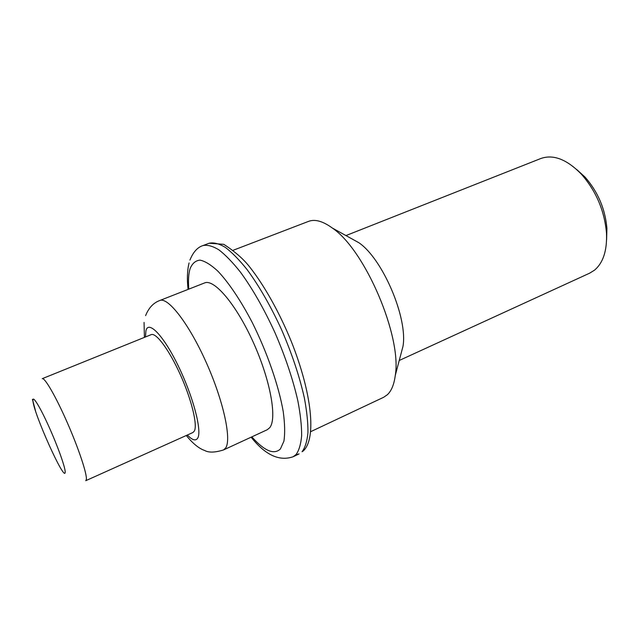 <?xml version="1.0" encoding="UTF-8"?>
<svg xmlns="http://www.w3.org/2000/svg" width="639" height="639" viewBox="0 0 639 639"><rect width="100%" height="100%" fill="white"/><g stroke="black" fill="none" stroke-linecap="round" stroke-linejoin="round"><path stroke-width="0.96" d="M606.611 239.705L606.922 228.323C605.189 208.881 597.904 191.812 585.068 177.115L576.634 169.455M399.239 360.484L589.741 273.125L594.518 270.153C603.232 262.773 607.226 250.384 606.483 232.979C604.478 210.678 596.123 191.085 581.41 174.207C566.865 159.335 553.342 154.103 540.842 158.504L345.947 235.575M350.38 238.027L358.854 242.716C382.625 258.715 407.914 317.99 403.009 346.226L395.261 375.5C394.087 384.486 391.451 390.892 387.378 394.718L383.624 397.298L310.714 431.66M233.307 250.224L308.573 221.366C314.955 218.937 322.887 221.166 332.36 228.051C365.093 249.953 402.107 336.713 395.261 375.5M204.584 282.941C214.097 278.58 236.214 304.42 253.276 342.304C270.417 380.125 277.294 418.721 269.714 427.691L267.214 429.751L223.514 449.944L225.607 448.059C231.789 439.64 223.498 400.893 206.157 362.281C188.896 323.606 167.873 296.68 159.758 300.514L204.584 282.941M151.179 334.652C156.108 332.336 169.295 350.044 180.414 374.861C191.58 399.639 197.691 424.991 194.368 431.013L192.93 432.515L85.754 480.696L86.345 479.546C87.231 474.426 78.789 448.858 67.383 422.858C56 396.819 44.73 377.314 42.23 378.679L151.179 334.652M302.039 451.749C305.154 447.612 307.127 441.229 307.95 432.619C308.046 422.786 306.84 411.181 304.332 397.801C299.483 376.243 291.871 353.479 281.487 329.508C270.601 305.913 259.114 285.913 247.029 269.514C239.274 259.849 232.037 252.469 225.311 247.365C219.033 243.643 213.658 242.261 209.185 243.227L223.77 244.322C234.936 251.55 243.619 259.146 249.817 267.126C264.402 285.641 279.515 312.631 291.288 341.458C311.832 393.001 316.76 438.546 303.277 450.934L302.039 451.749M251.127 437.188C265.241 454.968 279.219 461.502 293.061 456.781L295.977 454.649C299.012 450.535 300.905 444.185 301.656 435.582C301.68 425.758 300.41 414.152 297.838 400.765C292.902 379.183 285.234 356.37 274.818 332.336C263.915 308.661 252.453 288.588 240.424 272.118C232.708 262.397 225.527 254.969 218.865 249.817C212.659 246.055 207.356 244.641 202.954 245.576L209.185 243.227M251.822 436.868C264.458 450.998 273.979 455.04 280.385 448.993L283.908 441.198C285.09 433.609 284.874 423.785 283.245 411.716C278.828 386.044 267.134 352.225 252.133 322.288C240.703 300.402 228.666 282.542 217.891 271.176C211.022 264.834 205.047 261.143 199.959 260.121C195.502 260.608 192.203 263.476 190.071 268.731C188.537 273.843 188.114 280.641 188.793 289.132M295.537 454.84L299.076 453.914L293.061 456.781M187.339 435.031C192.371 440.231 195.846 441.229 197.763 438.034C202.156 430.782 192.994 395.98 178.113 365.596C163.28 335.092 148.232 319.812 145.908 330.882L145.492 336.953M65.178 472.133C65.505 467.948 57.718 446.094 48.724 426.237C39.73 406.3 32.421 394.686 32.948 400.661C33.196 412.435 65.146 483.507 65.178 472.133M585.068 177.115L581.41 174.207M606.922 228.323L606.483 232.979M358.854 242.716L332.36 228.051M202.954 245.576C197.499 247.277 193.154 252.109 189.927 260.081M189.056 262.956C187.259 270.393 186.931 279.211 188.082 289.411M159.758 300.514C153.432 302.83 148.711 307.862 145.604 315.61M144.055 322.431L144.414 337.392M186.276 435.502C192.866 443.57 198.985 448.554 204.616 450.463C208.681 452.771 214.984 452.604 223.514 449.944M32.429 399.351L35.552 411.005"/></g></svg>
